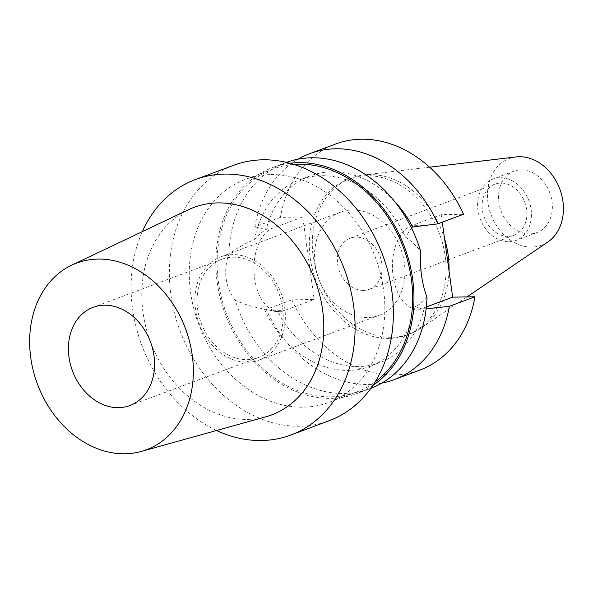 <?xml version="1.0" encoding="UTF-8"?>
<svg xmlns="http://www.w3.org/2000/svg" width="593" height="593" viewBox="0 0 593 593"><rect width="100%" height="100%" fill="white"/><g stroke="black" fill="none" stroke-linecap="round" stroke-linejoin="round"><path stroke-width="0.44" stroke-dasharray="2.96 2.22" d="M516.103 156.93A46.239 36.684 -110.5 0 0 488.276 204.4A46.239 36.684 -110.5 0 0 531.713 247.073A46.239 36.684 -110.5 0 0 547.85 241.988M529.89 233.924A32.778 26.003 69.5 0 1 499.743 206.712A32.778 26.003 69.5 0 1 513.983 171.192A32.778 26.003 69.5 0 1 521.002 169.88A32.778 26.003 69.5 0 1 551.142 197.084A32.778 26.003 69.5 0 1 536.91 232.612A32.778 26.003 69.5 0 1 529.89 233.924M444.565 238.742A83.257 66.053 -110.5 0 0 369.395 174.601A83.257 66.053 -110.5 0 0 363.857 174.979A83.257 66.053 -110.5 0 0 351.567 177.944A83.257 66.053 -110.5 0 0 315.402 268.177A83.257 66.053 -110.5 0 0 391.966 337.284A83.257 66.053 -110.5 0 0 409.8 333.941A83.257 66.053 -110.5 0 0 421.03 328.129A83.257 66.053 -110.5 0 0 449.034 270.919M388.978 338.395A83.257 66.053 69.5 0 1 312.415 269.289A83.257 66.053 69.5 0 1 348.573 179.064A83.257 66.053 69.5 0 1 366.407 175.721A83.257 66.053 69.5 0 1 442.971 244.827A83.257 66.053 69.5 0 1 406.805 335.06A83.257 66.053 69.5 0 1 388.978 338.395M442.274 222.205L441.222 214.651L463.511 214.273M335.505 144.055A120.624 95.695 -110.5 0 0 280.422 217.349L302.712 216.979L314.157 299.465L291.875 299.843A120.624 95.695 -110.5 0 0 394.041 374.902A120.624 95.695 -110.5 0 0 419.874 370.062M426.345 306.974L422.913 308.249A42.214 24.743 -91 0 1 417.895 309.22A42.214 24.743 -91 0 1 393.107 275.997A42.214 24.743 -91 0 1 411.46 225.763L441.222 214.651M381.81 383.108A120.624 95.695 69.5 0 1 368.416 384.472A120.624 95.695 69.5 0 1 266.25 309.405L277.613 311.407A99.646 79.054 -110.5 0 0 358.669 366.556A99.646 79.054 -110.5 0 0 380.009 362.553A99.646 79.054 -110.5 0 0 424.077 308.946L426.145 308.812M291.875 299.843L266.25 309.405M302.712 216.979L272.95 228.09A42.214 24.743 89 0 0 254.597 278.325A42.214 24.743 89 0 0 279.385 311.547A42.214 24.743 89 0 0 284.395 310.576L314.157 299.465M280.422 217.349L254.805 226.919L266.242 229.461A99.646 79.054 -110.5 0 1 310.309 175.854L299.999 179.701A99.646 79.054 69.5 0 1 321.339 175.706A99.646 79.054 69.5 0 1 405.493 237.156C410.148 239.98 415.182 244.598 420.593 251.024M254.805 226.919A120.624 95.695 69.5 0 1 298.205 159.154M394.434 201.227A99.646 79.054 -110.5 0 0 331.65 171.851A99.646 79.054 -110.5 0 0 310.309 175.854M426.975 297.019C423.098 301.911 419.14 305.047 415.1 306.411L422.09 309.146L424.077 308.946M411.431 227.92L405.493 237.156M415.1 306.411A99.646 79.054 69.5 0 1 369.698 366.407A99.646 79.054 69.5 0 1 348.358 370.403A99.646 79.054 69.5 0 1 264.204 308.946C253.722 307.3 244.079 304.402 235.288 300.236A120.624 95.695 -110.5 0 0 344.296 393.478A120.624 95.695 -110.5 0 0 370.128 388.637A120.624 95.695 -110.5 0 0 370.818 388.378M277.613 311.407L275.189 311.614L264.204 308.946M235.288 300.236C230.373 294.158 227.319 287.012 226.133 278.799C225.036 270.578 225.963 262.395 228.905 254.249C236.348 248.319 244.909 243.471 254.597 239.691C258.533 234.917 262.417 231.507 266.242 229.461M372.901 385.383A120.624 95.695 69.5 0 1 357.068 393.515A120.624 95.695 69.5 0 1 331.235 398.355A120.624 95.695 69.5 0 1 220.307 298.227A120.624 95.695 69.5 0 1 272.691 167.5A120.624 95.695 69.5 0 1 289.984 163.268M286.449 162.371A120.624 95.695 -110.5 0 0 285.759 162.63A120.624 95.695 -110.5 0 0 228.905 254.249M254.597 239.691A99.646 79.054 69.5 0 1 299.999 179.701M293.958 164.424A119.052 94.45 -110.5 0 0 273.247 168.975A119.052 94.45 -110.5 0 0 221.537 297.997A119.052 94.45 -110.5 0 0 331.02 396.813A119.052 94.45 -110.5 0 0 356.519 392.04A119.052 94.45 -110.5 0 0 375.147 381.907M270.927 174.587A119.052 94.45 69.5 0 1 380.402 273.403A119.052 94.45 69.5 0 1 328.7 402.425A119.052 94.45 69.5 0 1 303.201 407.198A119.052 94.45 69.5 0 1 193.726 308.382A119.052 94.45 69.5 0 1 245.428 179.36A119.052 94.45 69.5 0 1 270.927 174.587M233.679 165.277A136.353 108.178 -110.5 0 0 174.453 313.052A136.353 108.178 -110.5 0 0 299.85 426.234A136.353 108.178 -110.5 0 0 329.056 420.763M216.593 430.496A136.353 108.178 69.5 0 1 142.357 231.618M265.827 416.805A110.795 87.897 -110.5 0 1 247.815 419.392A110.795 87.897 69.5 0 1 146.908 331.072A110.795 87.897 69.5 0 1 188.515 209.7M232.997 257.184A52.443 41.606 69.5 0 1 281.223 300.718A52.443 41.606 69.5 0 1 258.444 357.557A52.443 41.606 69.5 0 1 247.214 359.662A52.443 41.606 69.5 0 1 198.989 316.128A52.443 41.606 69.5 0 1 221.767 259.289A52.443 41.606 69.5 0 1 232.997 257.184M247.57 362.219A55.067 43.689 -110.5 0 0 259.363 360.01A55.067 43.689 -110.5 0 0 283.284 300.332A55.067 43.689 -110.5 0 0 232.641 254.627A55.067 43.689 -110.5 0 0 220.848 256.836A55.067 43.689 -110.5 0 0 196.928 316.514A55.067 43.689 -110.5 0 0 247.57 362.219M352.279 209.959A55.067 43.689 69.5 0 1 402.921 255.672A55.067 43.689 69.5 0 1 379.001 315.35A55.067 43.689 69.5 0 1 367.208 317.559A55.067 43.689 69.5 0 1 316.573 271.846A55.067 43.689 69.5 0 1 340.486 212.168A55.067 43.689 69.5 0 1 352.279 209.959M363.442 290.4A27.271 21.637 -110.5 0 0 369.283 289.31A27.271 21.637 -110.5 0 0 381.129 259.756A27.271 21.637 -110.5 0 0 356.045 237.118A27.271 21.637 -110.5 0 0 350.211 238.208A27.271 21.637 -110.5 0 0 338.366 267.769A27.271 21.637 -110.5 0 0 363.442 290.4M508.208 236.362A27.271 21.637 69.5 0 1 483.125 213.725A27.271 21.637 69.5 0 1 494.97 184.171A27.271 21.637 69.5 0 1 500.811 183.074A27.271 21.637 69.5 0 1 525.887 205.712A27.271 21.637 69.5 0 1 514.049 235.265A27.271 21.637 69.5 0 1 508.208 236.362M508.95 241.736A32.778 26.003 -110.5 0 0 515.969 240.424A32.778 26.003 -110.5 0 0 530.209 204.904A32.778 26.003 -110.5 0 0 500.062 177.692A32.778 26.003 -110.5 0 0 493.042 179.012A32.778 26.003 -110.5 0 0 478.81 214.533A32.778 26.003 -110.5 0 0 508.95 241.736M422.913 308.249L426.211 308.197M273.062 310.769L284.395 310.576M272.95 228.09L261.617 228.275M422.794 225.57L411.46 225.763M467.01 296.9L421.03 328.129M429.614 167.182L363.857 174.979M351.567 177.944L348.573 179.064M409.8 333.941L406.805 335.06M417.895 309.22L422.09 309.146M380.009 362.553L369.698 366.407M279.385 311.547L275.189 311.614M285.759 162.63L272.691 167.5M370.128 388.637L357.068 393.515M356.519 392.04L328.7 402.425M273.247 168.975L245.428 179.36M258.444 357.557L129.837 405.568M221.767 259.289L93.153 307.3M379.001 315.35L259.363 360.01M340.486 212.168L220.848 256.836M514.049 235.265L369.283 289.31M494.97 184.171L350.211 238.208M536.91 232.612L515.969 240.424M513.983 171.192L493.042 179.012"/><path stroke-width="0.89" d="M467.01 296.9L547.85 241.988A46.239 36.684 -110.5 0 0 560.452 190.872A46.239 36.684 -110.5 0 0 519.179 156.722A46.239 36.684 -110.5 0 0 516.103 156.93L429.614 167.182M449.034 270.919A83.257 66.053 -110.5 0 0 444.565 238.742M426.145 308.812L449.331 306.336A120.624 95.695 69.5 0 1 394.256 379.631L419.874 370.062A120.624 95.695 -110.5 0 0 474.956 296.767L452.667 297.145L442.274 222.205M437.886 223.843L463.511 214.273A120.624 95.695 -110.5 0 0 361.337 139.214A120.624 95.695 -110.5 0 0 335.505 144.055L309.88 153.624A120.624 95.695 69.5 0 1 335.712 148.784A120.624 95.695 69.5 0 1 437.886 223.843L412.706 227A99.646 79.054 -110.5 0 0 394.434 201.227M452.667 297.145L426.345 306.974M449.331 306.336L474.956 296.767M394.256 379.631A120.624 95.695 69.5 0 1 381.81 383.108M298.205 159.154A120.624 95.695 69.5 0 1 309.88 153.624M286.449 162.371A120.624 95.695 -110.5 0 1 311.592 157.79A120.624 95.695 -110.5 0 1 420.593 251.024C419.77 268.481 421.897 283.81 426.975 297.019A120.624 95.695 -110.5 0 1 370.818 388.378M412.706 227L411.431 227.92M289.984 163.268A120.624 95.695 69.5 0 1 298.531 162.66A120.624 95.695 69.5 0 1 406.309 252.055A120.624 95.695 69.5 0 1 372.901 385.383M375.147 381.907A119.052 94.45 -110.5 0 0 404.374 250.261A119.052 94.45 -110.5 0 0 298.739 164.202A119.052 94.45 -110.5 0 0 293.958 164.424M290.785 435.047L329.056 420.763A136.353 108.178 -110.5 0 0 388.274 272.988A136.353 108.178 -110.5 0 0 262.877 159.806A136.353 108.178 -110.5 0 0 233.679 165.277L195.408 179.56A136.353 108.178 69.5 0 1 224.614 174.09A136.353 108.178 69.5 0 1 350.003 287.271A136.353 108.178 69.5 0 1 290.785 435.047A136.353 108.178 69.5 0 1 261.58 440.525A136.353 108.178 69.5 0 1 216.593 430.496M142.357 231.618A136.353 108.178 69.5 0 1 195.408 179.56M71.664 265.19L188.515 209.7A110.795 87.897 69.5 0 1 217.779 202.91A110.795 87.897 -110.5 0 1 320.539 298.538A110.795 87.897 -110.5 0 1 265.827 416.805L141.201 451.458A99.646 79.054 69.5 0 1 125.004 453.786A99.646 79.054 69.5 0 1 34.246 374.353A99.646 79.054 69.5 0 1 71.664 265.19A99.646 79.054 69.5 0 1 97.986 259.082A99.646 79.054 69.5 0 1 190.405 345.096A99.646 79.054 69.5 0 1 141.201 451.458M118.6 407.673A52.443 41.606 -110.5 0 0 129.837 405.568A52.443 41.606 -110.5 0 0 152.616 348.728A52.443 41.606 -110.5 0 0 104.383 305.195A52.443 41.606 -110.5 0 0 93.153 307.3A52.443 41.606 -110.5 0 0 70.374 364.139A52.443 41.606 -110.5 0 0 118.6 407.673M426.211 308.197L434.246 308.063"/></g></svg>
